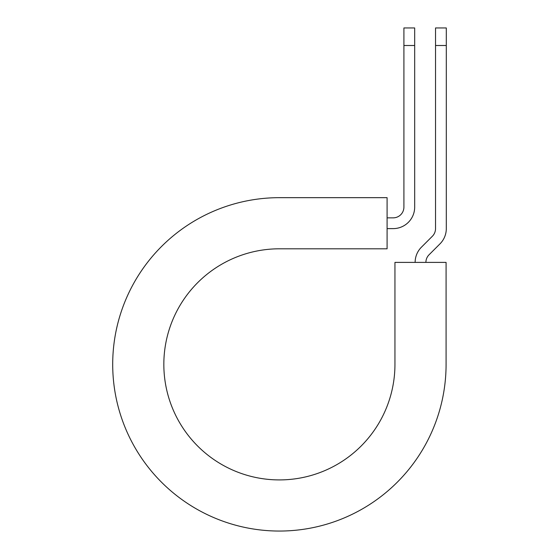 <?xml version="1.0" encoding="UTF-8"?>
<svg xmlns="http://www.w3.org/2000/svg" width="559" height="559" viewBox="0 0 559 559"><rect width="100%" height="100%" fill="white"/><g stroke="black" fill="none" stroke-linecap="round" stroke-linejoin="round"><path stroke-width="0.84" d="M403.912 45.503L403.912 27.95L414.68 27.95L414.68 45.503L403.912 45.503L403.912 207.089A10.768 10.768 0 0 1 393.145 217.856L387.094 217.856M414.68 45.503L414.68 207.089A21.528 21.528 0 0 1 393.145 228.617L387.094 228.617M425.895 262.395A10.768 10.768 0 0 1 429.053 254.785L439.996 243.843A21.528 21.528 0 0 0 446.299 228.617L446.299 27.95L435.531 27.95L435.531 228.617A10.768 10.768 0 0 1 432.38 236.233L421.437 247.176A21.528 21.528 0 0 0 415.134 262.395M446.299 45.503L435.531 45.503M279.388 197.669L387.094 197.669L387.094 248.804L279.388 248.804A115.559 115.559 0 0 0 163.836 364.356A115.559 115.559 0 0 0 279.388 479.915A115.559 115.559 0 0 0 394.947 364.356L394.947 262.395L446.082 262.395L446.082 364.356A166.694 166.694 0 0 1 279.388 531.05A166.694 166.694 0 0 1 112.701 364.356A166.694 166.694 0 0 1 279.388 197.669"/></g></svg>

